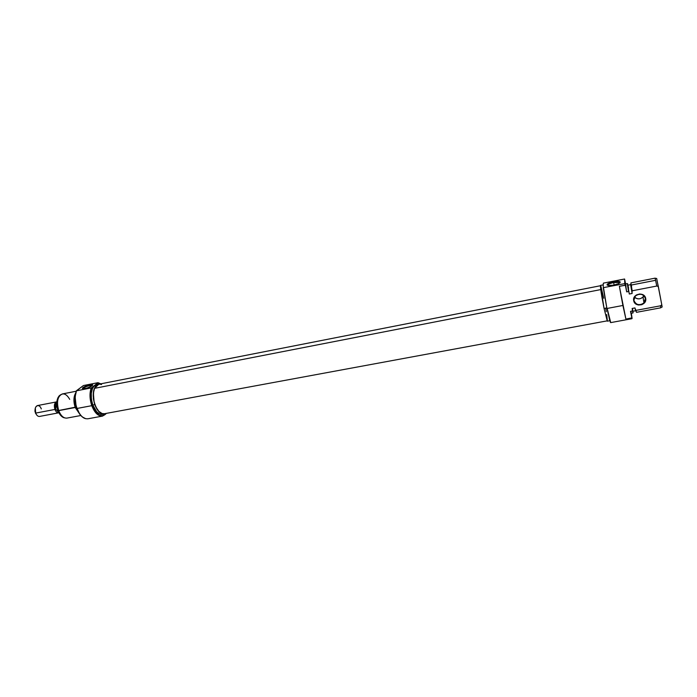 <?xml version="1.0" encoding="UTF-8"?>
<svg xmlns="http://www.w3.org/2000/svg" width="697" height="697" viewBox="0 0 697 697"><rect width="100%" height="100%" fill="white"/><g stroke="black" fill="none" stroke-linecap="round" stroke-linejoin="round"><path stroke-width="1.05" d="M633.974 300.555C634.993 307.255 646.929 305.025 645.387 298.394L645.683 298.412C647.313 305.382 634.775 307.725 633.704 300.686L635.464 295.946C639.968 293.054 643.27 293.873 645.387 298.394L643.967 302.907C639.463 305.887 636.134 305.094 633.974 300.555L634.566 302.681L636.204 304.206L638.374 305.016L641.885 304.676L644.673 302.611L645.631 300.59L645.361 297.366L643.174 294.875L639.811 293.968L636.413 294.936L634.113 297.462L633.704 300.686C632.031 293.742 644.612 291.32 645.683 298.412L645.387 298.394C644.368 291.642 632.379 293.942 633.974 300.555L633.895 299.937M643.95 295.755C641.249 299.301 638.112 299.78 634.523 297.201C637.319 299.466 640.16 299.414 643.026 297.044L643.95 295.755M643.07 297.297L644.115 295.929M609.762 320.855L607.183 308.44L622.9 305.469L619.38 286.31L625.061 285.204L624.791 283.618L603.227 287.669L606.895 308.414L603.515 287.783L606.895 308.414L610.467 322.275M619.694 282.973L619.633 282.747C618.901 282.067 616.897 282.006 613.639 282.581L613.499 281.762C617.141 281.126 619.372 281.179 620.199 281.945C620.304 283.069 618.143 284.132 613.726 285.134L618.413 283.714L620.164 282.485L619.058 281.422L616.035 281.396L609.858 282.764L607.104 284.385L607.131 285.047L608.986 285.561L613.726 285.134L608.333 285.491C605.798 284.533 607.523 283.287 613.499 281.762L613.639 282.581L619.232 282.451L619.694 282.973M614.135 285.047L613.639 282.581L614.135 285.047M603.262 286.763L603.245 284.838M600.492 285.378L604.064 308.44L606.799 307.917L604.064 308.44L607.305 321.178L604.064 308.44C601.441 295.11 600.248 287.425 600.483 285.387L603.149 284.864M631.97 318.451L630.515 311.402L631.055 313.336L632.885 312.997L632.135 308.457L634.976 307.926L635.08 308.475L634.976 307.926L632.135 308.457L633.155 312.787L632.615 310.862L630.515 311.402L632.057 318.581L631.351 313.275L632.074 318.39L631.796 317.893L625.906 319.095L622.9 305.469L607.183 308.44L610.729 322.606L631.787 318.729L631.534 318.05L625.906 319.095L620.957 295.31L625.906 319.095L619.38 286.31L625.366 285.265L624.59 279.009L625.61 283.914L624.59 279.009L624.791 283.618L603.227 287.669L606.895 308.414L610.406 322.389M630.82 284.96L631.299 287.094C630.21 282.207 630.454 284.149 632.031 292.914L631.421 285.012L655.52 280.325L655.171 278.26L656.757 286.049L655.163 278.138L630.881 282.886L632.162 290.797L656.757 286.049L658.334 286.484L657.071 280.743M635.655 310.749L635.542 309.642M660.8 307.682L662.115 306.941L661.793 304.842L660.477 305.817L635.986 310.374L635.08 308.475L635.708 311.062M635.734 311.054L635.603 309.973M629.304 294.012L632.144 293.472L632.031 292.914L632.144 293.472L629.304 294.012L627.561 283.662L629.304 294.012M628.616 288.183L627.919 285.256M625.531 284.08L626.664 291.851L628.511 291.494L627.283 283.592L625.453 283.94L626.664 291.851L628.825 291.581L627.561 283.74M626.037 286.058L625.732 284.794M626.664 291.851L625.366 285.265L626.664 291.851M662.15 307.046L661.793 304.842L660.477 305.817L635.986 310.374L636.492 312.326L660.808 307.804L660.477 305.817L660.773 307.691M631.055 313.336L630.515 311.402L632.353 311.054L633.085 312.744M661.749 305.277L662.133 307.002M630.619 284.332L632.031 292.914L632.162 290.797L656.757 286.049L658.334 286.484L661.793 304.842L656.687 278.469L655.197 278.269M632.824 311.245L632.135 308.457L632.841 311.271L635.603 310.757M632.859 311.254L632.501 308.588M631.029 312.692L630.872 311.542M603.166 285.491L603.375 283.13L624.59 279.009L603.375 283.13L603.21 284.89M607.375 321.073L606.704 314.574M606.242 311.698L605.702 308.501M603.759 298.281L600.927 286.275M635.986 310.374L635.08 308.475C635.76 311.576 635.899 311.89 635.525 309.416M607.854 285.395C607.854 284.393 609.788 283.452 613.639 282.581C609.788 283.452 607.854 284.393 607.854 285.395M104.402 413.73C97.475 415.752 90.227 397.299 94.539 388.342L96.778 385.18L98.817 384.221L94.539 388.342L600.753 289.595L94.539 388.342L93.398 393.169L94.078 401.847L96.038 407.266L98.861 411.378L102.102 413.548L104.437 413.73L607.087 320.873M101.535 384.552L99.741 384.152M104.411 414.018L102.503 414.375C98.617 414.671 95.376 411.552 92.779 405.001L91.385 399.128L91.29 393.291L92.492 388.412L94.809 385.249L91.638 387.698C89.756 392.925 89.913 398.876 92.091 405.558L95.611 412.127L99.174 415.203L102.781 415.821L106.336 413.373C101.335 418.209 96.587 415.604 92.091 405.558L90.488 398.475L91.037 389.527L91.638 387.698L96.813 384.326L94.809 385.249L97.981 382.679L83.422 385.546L76.374 390.782C74.509 396.009 74.666 401.916 76.844 408.477L77.001 408.468C74.832 401.942 74.657 396.062 76.478 390.808L83.422 385.546L97.981 382.679L100.777 383.838L97.981 382.679L100.716 383.847L97.928 382.827L94.809 385.249C90.828 389.423 90.157 396.009 92.779 405.001L94.748 404.635C91.838 393.605 93.171 386.713 98.721 383.951L100.307 383.925L96.761 384.866L95.489 386.199L93.694 390.303L93.354 398.754L94.748 404.635L92.779 405.001L96.761 411.883L100.063 414.157L103.287 414.149M84.302 418.226L84.494 418.27C81.383 416.728 78.883 413.46 77.001 408.468L91.786 405.68C96.456 416.022 101.326 418.583 106.406 413.365L102.59 416.083C98.277 416.423 94.679 412.955 91.786 405.68L76.844 408.477C78.717 413.443 81.209 416.693 84.302 418.226L85.687 418.688L82.211 416.876L79.606 413.948L76.13 406.212L75.119 396.828L76.478 390.808C74.657 396.062 74.832 401.942 77.001 408.468C79.911 415.691 83.57 419.132 87.961 418.775L102.59 416.083M89.922 385.493C85.949 386.504 83.649 387.602 83.021 388.795C83.649 387.602 85.949 386.504 89.922 385.493L90.383 386.8L89.922 385.493L92.361 385.58L89.922 385.493L90 384.779L89.922 385.493M85.008 388.595L82.873 388.778C81.871 387.724 84.241 386.391 90 384.779L83.492 387.192L82.307 388.246L82.873 388.778L86.968 388.107L91.56 386.164L92.527 384.692L90 384.779L92.718 384.866C92.187 386.164 89.625 387.41 85.008 388.595M76.2 391.235L62.347 393.944C57.563 396.227 56.361 401.786 58.731 410.629L57.982 410.655L57.311 408.425L56.736 403.79L57.895 397.769L60.369 394.92L59.201 395.826C56.431 399.39 56.021 404.33 57.982 410.655L76.104 407.022L75.076 398.048L75.076 402.718L76.104 407.022L75.215 407.51C73.359 401.672 73.516 396.828 75.685 392.951C73.516 396.828 73.359 401.672 75.215 407.51L58.731 410.629C56.71 404.086 57.128 398.972 59.986 395.286C63.34 392.603 66.581 393.962 69.709 399.355M76.234 406.917L75.102 399.686L76.234 406.917M63.897 417.721L59.959 414.506L57.982 410.655C59.306 414.123 61.092 416.405 63.331 417.503L64.263 417.712C61.955 416.579 60.108 414.218 58.731 410.629C60.883 415.882 63.627 418.374 66.947 418.095L80.826 415.517M79.711 414.105L75.215 407.51L79.711 414.105M77.271 409.592L76.104 407.022L77.271 409.592M91.194 387.933L76.478 390.808L91.194 387.933C89.434 393.195 89.634 399.111 91.786 405.68C89.634 399.111 89.434 393.195 91.194 387.933L91.638 387.698L91.194 387.933M105.927 413.452L104.454 414.009C100.577 414.314 97.345 411.186 94.748 404.635L97.205 409.618L100.351 412.929L103.67 414.088L105.927 413.452M63.331 417.503L64.751 417.904M56.596 401.881L56.832 401.847C54.453 402.7 53.817 405.227 54.915 409.444L35.669 413.094L54.915 409.444C53.843 405.445 54.401 402.918 56.596 401.881L37.438 405.576C35.181 406.621 34.597 409.13 35.669 413.094L34.902 411.169L35.338 408.015L35.669 413.094C33.108 406.647 39.041 402.352 41.289 408.93M54.915 409.444L55.664 409.139C54.741 405.915 55.115 403.694 56.779 402.465L56.196 402.892C55.019 404.399 54.836 406.482 55.664 409.139L58.635 412.215L55.664 409.139L56.753 402.788L56.074 406.778L56.954 406.612L56.074 406.778L55.664 409.139L54.915 409.444C55.978 411.979 57.302 413.086 58.905 412.772L58.687 412.824C57.154 412.955 55.899 411.831 54.915 409.444M57.642 411.047L55.664 409.139L57.642 411.047M35.312 412.851L36.653 414.933L35.312 412.851M35.669 413.094C36.662 415.464 37.943 416.571 39.511 416.44L58.687 412.824M643.026 297.044L643.967 302.907M619.633 282.747L620.199 281.945M619.38 283.191L619.232 282.451M630.637 284.664L627.875 285.204M609.727 320.733L607.305 321.178M98.782 384.221L600.396 285.744M59.986 395.286L59.201 395.826M96.778 384.326L98.686 383.951M92.352 385.572L92.718 384.866M57.938 412.04L58.618 412.188M56.196 402.892L56.771 402.491"/></g></svg>
